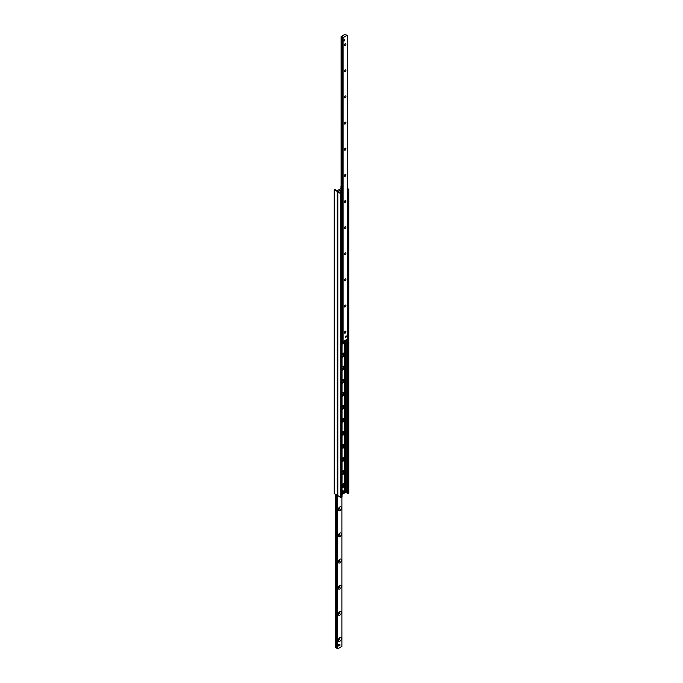 <?xml version="1.0" encoding="UTF-8"?>
<svg xmlns="http://www.w3.org/2000/svg" width="683" height="683" viewBox="0 0 683 683"><rect width="100%" height="100%" fill="white"/><g stroke="black" fill="none" stroke-linecap="round" stroke-linejoin="round"><path stroke-width="1.02" d="M342.012 343.651A2.203 1.272 120 0 0 342.644 343.156M344.164 340.945A2.203 1.272 -60 0 1 343.6 343.003A2.203 1.272 -60 0 1 342.012 344.164M342.012 356.722A2.203 1.272 120 0 0 342.772 356.091M343.455 354.904A2.203 1.272 120 0 0 343.412 353.213M342.012 353.931A2.203 1.272 -60 0 1 343.728 353.316A2.203 1.272 -60 0 1 343.916 355.493A2.203 1.272 -60 0 1 342.012 357.226M342.012 369.793A2.203 1.272 120 0 0 342.644 369.298M343.506 367.804A2.203 1.272 120 0 0 343.412 366.284M342.012 367.002A2.203 1.272 -60 0 1 343.728 366.387A2.203 1.272 -60 0 1 343.916 368.564A2.203 1.272 -60 0 1 342.012 370.297M342.012 382.864A2.203 1.272 120 0 0 342.772 382.232M343.455 381.046A2.203 1.272 120 0 0 343.412 379.355M342.012 380.072A2.203 1.272 -60 0 1 343.728 379.458A2.203 1.272 -60 0 1 343.916 381.635A2.203 1.272 -60 0 1 342.012 383.368M342.012 395.935A2.203 1.272 120 0 0 342.644 395.431M343.506 393.946A2.203 1.272 120 0 0 343.412 392.426M342.012 393.143A2.203 1.272 -60 0 1 343.728 392.529A2.203 1.272 -60 0 1 343.916 394.697A2.203 1.272 -60 0 1 342.012 396.439M342.012 408.997A2.203 1.272 120 0 0 342.772 408.374M343.455 407.188A2.203 1.272 120 0 0 343.412 405.497M342.012 406.214A2.203 1.272 -60 0 1 343.728 405.591A2.203 1.272 -60 0 1 343.916 407.768A2.203 1.272 -60 0 1 342.012 409.51M342.012 422.068A2.203 1.272 120 0 0 342.644 421.573M343.506 420.079A2.203 1.272 120 0 0 343.412 418.568M342.012 419.285A2.203 1.272 -60 0 1 343.728 418.662A2.203 1.272 -60 0 1 343.916 420.839A2.203 1.272 -60 0 1 342.012 422.572M342.012 435.139A2.203 1.272 120 0 0 342.772 434.508M343.455 433.321A2.203 1.272 120 0 0 343.412 431.63M342.012 432.348A2.203 1.272 -60 0 1 343.728 431.733A2.203 1.272 -60 0 1 343.916 433.91A2.203 1.272 -60 0 1 342.012 435.643M342.012 448.21A2.203 1.272 120 0 0 342.644 447.715M343.506 446.221A2.203 1.272 120 0 0 343.412 444.701M342.012 445.418A2.203 1.272 -60 0 1 343.728 444.804A2.203 1.272 -60 0 1 343.916 446.981A2.203 1.272 -60 0 1 342.012 448.714M342.012 461.281A2.203 1.272 120 0 0 342.772 460.649M343.455 459.463A2.203 1.272 120 0 0 343.412 457.772M342.012 458.489A2.203 1.272 -60 0 1 343.728 457.875A2.203 1.272 -60 0 1 343.916 460.043A2.203 1.272 -60 0 1 342.012 461.785M342.012 474.352A2.203 1.272 120 0 0 342.644 473.848M343.506 472.354A2.203 1.272 120 0 0 343.412 470.843M342.012 471.56A2.203 1.272 -60 0 1 343.728 470.937A2.203 1.272 -60 0 1 343.916 473.114A2.203 1.272 -60 0 1 342.012 474.856M342.012 487.414A2.203 1.272 120 0 0 342.772 486.783M343.455 485.604A2.203 1.272 120 0 0 343.412 483.914M342.012 484.631A2.203 1.272 -60 0 1 343.728 484.008A2.203 1.272 -60 0 1 343.916 486.185A2.203 1.272 -60 0 1 342.012 487.927M347.28 188.329L348.774 189.293L348.048 189.806L347.374 189.302A0.803 0.461 0 0 0 347.28 189.148M344.531 492.913L346.725 492.785A0.803 0.461 180 0 1 347.374 493.16L348.048 493.672L348.663 492.989M341.099 191.112L340.151 191.795L340.39 192.589A0.803 0.461 0 0 0 341.039 192.965L342.012 193.221L340.74 193.699L337.701 191.855L341.099 189.806L337.82 191.692L334.337 190.011L334.952 189.328L335.626 189.84A0.803 0.461 0 0 0 336.275 190.216L338.068 190.241L341.099 188.499M342.012 494.441L343.6 493.527M337.82 495.551L340.74 497.565L341.918 496.951M334.337 493.544L337.701 495.602M338.256 640.372A2.203 1.272 -60 0 1 339.81 637.674A2.203 1.272 -60 0 1 341.372 638.579A2.203 1.272 -60 0 1 339.81 641.269A2.203 1.272 -60 0 1 338.256 640.372M338.324 639.809A1.101 0.632 120 0 0 338.486 639.98A1.101 0.632 120 0 0 339.588 639.339A1.101 0.632 120 0 0 339.588 638.076A1.101 0.632 120 0 0 339.357 638.024M338.256 614.239A2.203 1.272 -60 0 1 339.81 611.541A2.203 1.272 -60 0 1 341.372 612.438A2.203 1.272 -60 0 1 339.81 615.135A2.203 1.272 -60 0 1 338.256 614.239M338.324 613.667A1.101 0.632 120 0 0 338.486 613.838A1.101 0.632 120 0 0 339.588 613.206A1.101 0.632 120 0 0 339.588 611.934A1.101 0.632 120 0 0 339.357 611.883M338.256 588.097A2.203 1.272 -60 0 1 339.81 585.399A2.203 1.272 -60 0 1 341.372 586.296A2.203 1.272 -60 0 1 339.81 588.994A2.203 1.272 -60 0 1 338.256 588.097M338.324 587.525A1.101 0.632 120 0 0 338.486 587.704A1.101 0.632 120 0 0 339.588 587.064A1.101 0.632 120 0 0 339.588 585.792A1.101 0.632 120 0 0 339.357 585.741M338.256 561.955A2.203 1.272 -60 0 1 339.81 559.266A2.203 1.272 -60 0 1 341.372 560.162A2.203 1.272 -60 0 1 339.81 562.852A2.203 1.272 -60 0 1 338.256 561.955M338.324 561.392A1.101 0.632 120 0 0 338.486 561.563A1.101 0.632 120 0 0 339.588 560.931A1.101 0.632 120 0 0 339.588 559.659A1.101 0.632 120 0 0 339.357 559.608M338.256 535.822A2.203 1.272 -60 0 1 339.81 533.124A2.203 1.272 -60 0 1 341.372 534.021A2.203 1.272 -60 0 1 339.81 536.718A2.203 1.272 -60 0 1 338.256 535.822M338.324 535.25A1.101 0.632 120 0 0 338.486 535.421A1.101 0.632 120 0 0 339.588 534.789A1.101 0.632 120 0 0 339.588 533.517A1.101 0.632 120 0 0 339.357 533.466M338.256 509.68A2.203 1.272 -60 0 1 339.81 506.982A2.203 1.272 -60 0 1 341.372 507.887A2.203 1.272 -60 0 1 339.81 510.577A2.203 1.272 -60 0 1 338.256 509.68M338.324 509.108A1.101 0.632 120 0 0 338.486 509.287A1.101 0.632 120 0 0 339.588 508.647A1.101 0.632 120 0 0 339.588 507.375A1.101 0.632 120 0 0 339.357 507.332M338.537 645.572A0.803 0.461 -60 0 1 339.34 644.189M337.47 648.38L337.726 648.85L341.884 646.383M335.746 647.706L337.462 648.133M344.411 45.104A1.101 0.632 -60 0 1 344.889 44.002A1.101 0.632 -60 0 1 345.735 43.703A1.101 0.632 -60 0 1 345.743 44.976A1.101 0.632 -60 0 1 344.642 45.607A1.101 0.632 -60 0 1 344.411 45.104M344.411 71.245A1.101 0.632 -60 0 1 344.889 70.136A1.101 0.632 -60 0 1 345.735 69.845A1.101 0.632 -60 0 1 345.743 71.109A1.101 0.632 -60 0 1 344.642 71.749A1.101 0.632 -60 0 1 344.411 71.245M344.411 97.387A1.101 0.632 -60 0 1 344.889 96.277A1.101 0.632 -60 0 1 345.735 95.979A1.101 0.632 -60 0 1 345.743 97.251A1.101 0.632 -60 0 1 344.642 97.891A1.101 0.632 -60 0 1 344.411 97.387M344.411 123.521A1.101 0.632 -60 0 1 344.889 122.411A1.101 0.632 -60 0 1 345.735 122.12A1.101 0.632 -60 0 1 345.743 123.392A1.101 0.632 -60 0 1 344.642 124.024A1.101 0.632 -60 0 1 344.411 123.521M344.411 149.662A1.101 0.632 -60 0 1 344.889 148.553A1.101 0.632 -60 0 1 345.735 148.262A1.101 0.632 -60 0 1 345.743 149.526A1.101 0.632 -60 0 1 344.642 150.166A1.101 0.632 -60 0 1 344.411 149.662M344.411 175.796A1.101 0.632 -60 0 1 344.889 174.694A1.101 0.632 -60 0 1 345.735 174.396A1.101 0.632 -60 0 1 345.743 175.668A1.101 0.632 -60 0 1 344.642 176.299A1.101 0.632 -60 0 1 344.411 175.796M344.411 201.937A1.101 0.632 -60 0 1 344.889 200.828A1.101 0.632 -60 0 1 345.735 200.537A1.101 0.632 -60 0 1 345.743 201.809A1.101 0.632 -60 0 1 344.642 202.441A1.101 0.632 -60 0 1 344.411 201.937M344.411 228.079A1.101 0.632 -60 0 1 344.889 226.969A1.101 0.632 -60 0 1 345.735 226.671A1.101 0.632 -60 0 1 345.743 227.943A1.101 0.632 -60 0 1 344.642 228.583A1.101 0.632 -60 0 1 344.411 228.079M344.411 254.213A1.101 0.632 -60 0 1 344.889 253.111A1.101 0.632 -60 0 1 345.735 252.812A1.101 0.632 -60 0 1 345.743 254.085A1.101 0.632 -60 0 1 344.642 254.716A1.101 0.632 -60 0 1 344.411 254.213M344.411 280.354A1.101 0.632 -60 0 1 344.889 279.245A1.101 0.632 -60 0 1 345.735 278.954A1.101 0.632 -60 0 1 345.743 280.226A1.101 0.632 -60 0 1 344.642 280.858A1.101 0.632 -60 0 1 344.411 280.354M344.411 306.496A1.101 0.632 -60 0 1 344.889 305.386A1.101 0.632 -60 0 1 345.735 305.088A1.101 0.632 -60 0 1 345.743 306.36A1.101 0.632 -60 0 1 344.642 307A1.101 0.632 -60 0 1 344.411 306.496M344.411 332.63A1.101 0.632 -60 0 1 344.889 331.528A1.101 0.632 -60 0 1 345.735 331.229A1.101 0.632 -60 0 1 345.743 332.501A1.101 0.632 -60 0 1 344.642 333.133A1.101 0.632 -60 0 1 344.411 332.63M346.605 336.267A0.803 0.461 -60 0 1 345.478 336.915A0.803 0.461 -60 0 1 346.605 336.267M344.881 39.93A0.803 0.461 -60 0 1 343.745 40.587A0.803 0.461 -60 0 1 344.881 39.93M345.274 34.15L345.427 34.765L347.254 35.294L343.097 37.693L342.379 36.754L341.099 36.583L345.274 34.15M342.012 341.065A1.503 0.871 -60 0 1 342.285 340.834L342.277 339.886L342.396 341.21L343.097 341.56L347.28 339.127L347.28 35.26M347.613 192.264L347.382 336.941L347.28 191.932M347.374 189.302L347.28 191.812M347.374 493.16L347.28 337.001M342.55 195.193L342.55 339.733L342.012 339.946M342.32 195.321L342.32 339.869M342.012 490.403A0.999 0.581 -60 0 1 342.448 490.642M342.012 490.881A0.999 0.581 -60 0 1 342.012 492.452M344.13 39.751L344.753 39.938L344.258 40.801L343.78 40.357M345.564 337.214A0.777 0.452 120 0 0 345.957 337.146L345.504 336.685M345.854 336.079L346.477 336.275L345.982 337.129M338.802 646.109L338.367 644.556L339.929 644.146L339.929 645.452L338.802 646.109L338.794 644.803L339.929 644.146M338.367 644.556L338.794 644.803M343.771 491.487A1.246 0.717 120 0 0 343.062 492.895A1.246 0.717 120 0 0 343.353 493.485A1.246 0.717 120 0 0 343.771 493.485L343.506 491.316A1.272 0.734 -60 0 1 343.848 491.12L343.848 493.16A1.272 0.734 -60 0 1 343.822 493.186M343.771 493.485L343.822 493.45A1.161 0.674 -60 0 1 343.165 492.895A1.161 0.674 -60 0 1 343.822 491.589M344.164 491.393A1.161 0.674 -60 0 1 344.813 491.939A1.161 0.674 -60 0 1 344.164 493.254L344.104 493.288M343.848 491.12L343.848 493.16M340.493 188.807L340.527 188.79A1.246 0.717 -60 0 1 341.09 188.499L341.082 186.049M342.012 474.241L343.558 472.013L343.045 470.894A1.904 1.101 -60 0 1 343.028 470.886A1.904 1.101 120 0 0 343.028 470.877L343.028 470.877A1.904 1.101 120 0 1 343.429 471.936M342.012 448.099L343.558 445.871L343.028 444.744A1.904 1.101 120 0 0 343.028 444.744L343.028 444.744A1.904 1.101 120 0 1 343.429 445.803M342.012 421.966L343.558 419.738L343.028 418.602A1.904 1.101 120 0 0 343.028 418.602L343.028 418.602A1.904 1.101 120 0 1 343.429 419.661M342.012 395.824L343.558 393.596L343.045 392.477A1.904 1.101 -60 0 1 343.028 392.469A1.904 1.101 120 0 0 343.028 392.46L343.028 392.46A1.904 1.101 120 0 1 343.429 393.519M342.012 369.682L343.558 367.454L343.028 366.327A1.904 1.101 120 0 0 343.028 366.327L343.028 366.327A1.904 1.101 120 0 1 343.429 367.386M342.012 486.62A1.042 0.606 120 0 0 342.388 486.919A1.042 0.606 120 0 0 343.455 485.536A1.042 0.606 120 0 0 343.378 485.203A1.042 0.606 120 0 0 342.653 485.152A1.042 0.606 120 0 0 342.012 486.125M342.012 460.487A1.042 0.606 120 0 0 342.388 460.777A1.042 0.606 120 0 0 343.455 459.403A1.042 0.606 120 0 0 343.378 459.061A1.042 0.606 120 0 0 342.653 459.01A1.042 0.606 120 0 0 342.012 459.983M342.012 434.345A1.042 0.606 120 0 0 342.388 434.644A1.042 0.606 120 0 0 343.455 433.261A1.042 0.606 120 0 0 343.378 432.928A1.042 0.606 120 0 0 342.653 432.877A1.042 0.606 120 0 0 342.012 433.85M342.012 408.203A1.042 0.606 120 0 0 342.388 408.502A1.042 0.606 120 0 0 343.455 407.119A1.042 0.606 120 0 0 343.378 406.786A1.042 0.606 120 0 0 342.653 406.735A1.042 0.606 120 0 0 342.012 407.708M342.012 382.07A1.042 0.606 120 0 0 342.388 382.369A1.042 0.606 120 0 0 343.455 380.986A1.042 0.606 120 0 0 343.378 380.644A1.042 0.606 120 0 0 342.653 380.593A1.042 0.606 120 0 0 342.012 381.566M342.012 355.928A1.042 0.606 120 0 0 342.388 356.227A1.042 0.606 120 0 0 343.455 354.844A1.042 0.606 120 0 0 343.378 354.511A1.042 0.606 120 0 0 342.653 354.46A1.042 0.606 120 0 0 342.012 355.433M348.663 493.314L348.663 189.456M348.048 493.672L348.048 189.806M347.502 493.57L347.502 336.873M347.502 192.077L347.502 189.712M346.725 492.785L346.725 339.46M345.461 492.656L345.461 340.194M344.932 492.759L344.932 340.501M344.71 491.444L344.71 340.629M344.659 491.393L344.659 340.655M344.522 491.282L344.531 340.732M340.33 192.401L340.33 191.547M341.918 497.207L341.918 193.349M341.304 497.565L341.304 193.699M340.74 497.565L340.74 193.699M337.82 495.884L337.82 192.017M337.257 495.551L337.257 191.692M334.337 493.869L334.337 190.011M341.901 646.417L341.901 497.215L341.884 646.451M335.72 647.74L335.72 494.671L335.746 647.774M336.309 495.004L336.309 648.099M336.352 495.03L336.352 648.107M337.018 495.423L337.018 648.176M337.248 495.551L337.248 648.15M337.47 495.619L337.47 648.44M337.59 495.619L337.59 648.824M337.726 495.79L337.726 648.85M347.254 339.152L347.254 35.294M343.097 341.56L343.097 37.693M342.986 341.56L342.986 37.693M342.422 341.227L342.422 339.81M342.422 194.971L342.422 37.369M342.396 341.21L342.396 339.818M342.396 194.928L342.396 37.343M342.055 340.527L342.055 339.972M342.055 194.646L342.055 36.669M341.833 193.05L341.833 36.694M341.159 192.973L341.159 36.626M341.116 192.973L341.116 36.617M344.813 492.008A1.246 0.717 120 0 0 344.599 491.333A1.246 0.717 120 0 0 344.104 491.29M343.182 493.339A1.289 0.743 -60 0 1 342.934 493.297A1.289 0.743 -60 0 1 342.627 492.691A1.289 0.743 -60 0 1 343.216 491.359A1.289 0.743 -60 0 1 344.223 491.068A1.289 0.743 -60 0 1 344.377 491.256M343.583 491.086A1.212 0.7 120 0 0 342.627 492.622A1.212 0.7 120 0 0 342.627 492.733M342.012 471.757A1.503 0.871 -60 0 1 343.438 472.09A1.503 0.871 -60 0 1 342.012 474.062M342.012 445.623A1.503 0.871 -60 0 1 343.438 445.948A1.503 0.871 -60 0 1 342.012 447.928M342.012 419.482A1.503 0.871 -60 0 1 343.438 419.806A1.503 0.871 -60 0 1 342.012 421.787M342.012 393.34A1.503 0.871 -60 0 1 343.438 393.673A1.503 0.871 -60 0 1 342.012 395.645M342.012 367.206A1.503 0.871 -60 0 1 343.438 367.531A1.503 0.871 -60 0 1 342.012 369.512M343.438 341.363A1.503 0.871 -60 0 1 342.012 343.37M343.728 353.316L343.165 352.991M343.728 366.387L343.165 366.062M343.728 379.458L343.165 379.125M343.728 392.529L343.165 392.196M343.728 405.591L343.165 405.267M343.728 418.662L343.165 418.337M343.728 431.733L343.165 431.408M343.728 444.804L343.165 444.479M343.728 457.875L343.165 457.542M343.728 470.937L343.165 470.613M343.728 484.008L343.165 483.684M348.774 493.152L348.774 189.293M342.012 497.079L342.012 193.221M337.701 495.721L337.701 191.855M334.226 493.707L334.226 189.848M340.988 188.508L340.988 185.921M337.462 495.619L337.462 648.406M341.099 192.965L341.099 36.583M344.147 493.28L344.223 491.068C343.916 490.479 343.37 491.009 342.601 492.648L343.797 493.485M340.493 188.781L341.338 188.534M342.012 343.549L343.558 341.295M343.378 485.203L342.499 484.256M343.378 459.061L342.499 458.122M343.378 432.928L342.499 431.98M343.378 406.786L342.499 405.839M343.378 380.644L342.499 379.705M343.378 354.511L342.499 353.563"/></g></svg>
